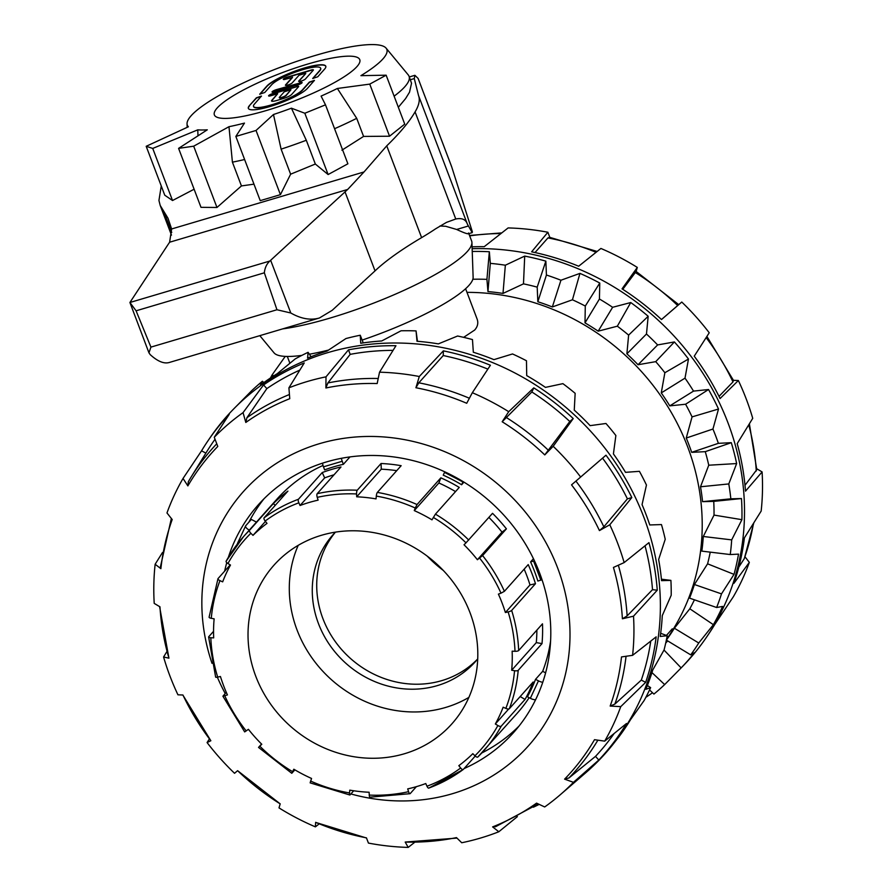 <?xml version="1.0" encoding="UTF-8"?>
<svg xmlns="http://www.w3.org/2000/svg" width="892" height="892" viewBox="0 0 892 892"><rect width="100%" height="100%" fill="white"/><g stroke="black" fill="none" stroke-linecap="round" stroke-linejoin="round"><path stroke-width="1.34" d="M427.313 556.195A119.194 109.225 -138.3 0 0 443.279 570.423M465.602 288.729L477.086 318.968C478.513 322.926 477.711 326.628 474.655 330.062L463.639 337.354M679.827 669.256L683.094 665.9A253.451 232.255 -138.3 0 0 706.598 637.078A253.451 232.255 -138.3 0 0 728.028 422.964A253.451 232.255 -138.3 0 0 472.136 248.701M270.454 377.996A252.692 231.563 41.7 0 1 272.149 374.852L285.206 356.454M472.994 278.661L473.106 279.252A225.119 206.286 41.7 0 1 486.932 279.363L487.957 291.584A224.472 205.706 41.7 0 1 502.999 293.423L505.351 265.214A252.692 231.563 41.7 0 0 490.31 263.363L489.34 251.745A253.295 232.11 -138.3 0 0 472.236 251.466M505.351 265.214L524.708 256.093A253.295 232.11 -138.3 0 1 545.848 261.144L546.428 275.026A252.692 231.563 41.7 0 1 560.934 280.233L579.945 273.387A253.295 232.11 -138.3 0 1 599.759 283.043L599.435 299.01A252.692 231.563 41.7 0 1 612.626 307.294L630.756 302.533A253.295 232.11 -138.3 0 1 648.172 316.27L646.477 334.009A252.692 231.563 41.7 0 1 657.627 344.925L674.397 341.948A253.295 232.11 -138.3 0 1 688.479 359.03L685 378.141A252.692 231.563 41.7 0 1 693.53 391.109L708.527 389.514A253.295 232.11 -138.3 0 1 718.517 409.027L712.942 429.03A252.692 231.563 41.7 0 1 718.372 443.335L731.295 442.677A253.295 232.11 -138.3 0 1 736.647 463.561L728.786 483.932A252.692 231.563 41.7 0 1 730.838 498.818L741.475 498.55A253.295 232.11 -138.3 0 1 741.91 519.679L731.685 539.883A252.692 231.563 41.7 0 1 730.247 554.545L738.52 554.133A253.295 232.11 -138.3 0 1 734.016 574.37L721.494 593.882A252.692 231.563 41.7 0 1 716.633 607.508L722.598 606.426A253.295 232.11 -138.3 0 1 713.388 624.679L698.737 642.998A252.692 231.563 41.7 0 1 690.72 654.873L694.556 652.621A253.295 232.11 -138.3 0 1 681.142 667.907L664.652 684.588A252.692 231.563 41.7 0 1 653.925 694.076L649.554 689.94M645.853 697.332A253.295 232.11 -138.3 0 0 652.487 692.727M472.08 246.839A253.038 231.887 41.7 0 1 484.211 246.694L508.117 227.928A249.08 228.252 41.7 0 1 547.878 232.243L531.621 251.834A253.038 231.887 41.7 0 1 578.663 266.229L600.907 248.455A249.08 228.252 41.7 0 1 637.301 267.422L622.047 288.841A253.038 231.887 41.7 0 1 661.496 319.548L681.767 302.042L661.474 319.526M535.01 252.559L547.967 237.908L549.851 237.473L547.878 232.243M622.772 289.309L636.107 271.491L637.301 267.422M681.767 302.042A249.08 228.252 41.7 0 1 709.229 332.772L694.244 356.187A253.038 231.887 41.7 0 1 720.078 398.534L738.364 380.516L733.369 380.315L732.99 381.921L719.019 396.371M738.364 380.516A249.08 228.252 41.7 0 1 746.314 399.192A249.08 228.252 41.7 0 1 752.725 418.326L737.205 443.614A253.038 231.887 41.7 0 1 745.511 491.157L762.091 471.924L756.338 468.512M762.091 471.924A249.08 228.252 41.7 0 1 761.166 511.071L744.419 537.831A253.038 231.887 41.7 0 1 733.915 583.335L749.336 562.373L744.976 556.753M749.336 562.373A249.08 228.252 41.7 0 1 733.269 596.882L714.76 624.478A253.038 231.887 41.7 0 1 708.326 634.535L706.598 637.078M738.821 567.078L744.318 558.604L753.807 522.835M744.998 485.293L756.773 469.671L749.38 423.789M636.074 271.413L678.723 304.629M666.514 639.374A224.383 205.628 -138.3 0 0 671.676 413.119A224.383 205.628 -138.3 0 0 466.973 292.364M667.662 640.88A225.119 206.286 41.7 0 1 665.7 643.132M694.433 599.814A225.119 206.286 41.7 0 1 689.817 608.79L674.374 628.224A224.472 205.706 41.7 0 1 666.369 640.099L690.72 654.873M710.233 552.137A225.119 206.286 41.7 0 1 707.59 563.822L694.411 584.505A224.472 205.706 41.7 0 1 689.561 598.131L716.633 607.508M502.999 293.423L523.481 283.857A225.119 206.286 41.7 0 1 537.196 287.135L537.843 301.752A224.472 205.706 41.7 0 1 552.338 306.959L572.441 299.79A225.119 206.286 41.7 0 1 585.286 306.056L584.996 322.882A224.472 205.706 41.7 0 1 598.175 331.166L617.331 326.193A225.119 206.286 41.7 0 1 628.626 335.113L626.886 353.823A224.472 205.706 41.7 0 1 638.036 364.739L655.731 361.65A225.119 206.286 41.7 0 1 664.863 372.733L661.262 392.915A224.472 205.706 41.7 0 1 669.781 405.871L685.591 404.232A225.119 206.286 41.7 0 1 692.069 416.887L686.249 438.039A224.472 205.706 41.7 0 1 691.679 452.344L705.271 451.664A225.119 206.286 41.7 0 1 708.75 465.211L700.51 486.776A224.472 205.706 41.7 0 1 702.562 501.65L713.734 501.382A225.119 206.286 41.7 0 1 714.024 515.085L703.286 536.482A224.472 205.706 41.7 0 1 701.837 551.133L730.247 554.545M273.71 375.867L272.149 374.852M287.48 356.878L286.733 356.443M489.34 251.745L486.932 279.363M490.31 263.363L487.957 291.584M523.481 283.857L524.708 256.093M545.848 261.144L537.196 287.135M546.428 275.026L537.843 301.752M552.338 306.959L560.934 280.233M572.441 299.79L579.945 273.387M599.759 283.043L585.286 306.056M599.435 299.01L584.996 322.882M598.175 331.166L612.626 307.294M617.331 326.193L630.756 302.533M648.172 316.27L628.626 335.113M646.477 334.009L626.886 353.823M638.036 364.739L657.627 344.925M655.731 361.65L674.397 341.948M688.479 359.03L664.863 372.733M685 378.141L661.262 392.915M669.781 405.871L693.53 391.109M685.591 404.232L708.527 389.514M718.517 409.027L692.069 416.887M712.942 429.03L686.249 438.039M736.647 463.561L708.75 465.211M705.271 451.664L731.295 442.677M741.91 519.679L714.024 515.085M713.734 501.382L741.475 498.55M734.016 574.37L707.59 563.822M713.388 624.679L689.817 608.79M681.142 667.907L664.016 650.045M702.562 501.65L730.838 498.818M691.679 452.344L718.372 443.335M664.652 684.588L651.952 672.579M698.737 642.998L674.374 628.224M721.494 593.882L694.411 584.505M731.685 539.883L703.286 536.482M728.786 483.932L700.51 486.776M604.687 741.141A249.08 228.252 -138.3 0 0 620.754 706.631L645.652 682.358A253.038 231.887 -138.3 0 0 656.155 636.855L632.595 655.33A249.08 228.252 -138.3 0 0 633.51 616.182L657.259 590.181A253.038 231.887 -138.3 0 0 648.952 542.637L624.155 562.584A249.08 228.252 -138.3 0 0 609.782 524.775L631.826 497.558A253.038 231.887 -138.3 0 0 605.98 455.199L580.659 477.03A249.08 228.252 -138.3 0 0 553.185 446.301L573.233 418.56A253.038 231.887 -138.3 0 0 533.784 387.864L508.719 411.691A249.08 228.252 -138.3 0 0 472.336 392.714L490.41 365.252A253.038 231.887 -138.3 0 0 443.357 350.857L419.296 376.502A249.08 228.252 -138.3 0 0 379.535 372.187L395.948 345.717A253.038 231.887 -138.3 0 0 348.471 349.842L326.004 376.837A249.08 228.252 -138.3 0 0 288.919 387.83L304.25 362.944A253.038 231.887 -138.3 0 0 263.553 384.943L243.048 412.628A249.08 228.252 -138.3 0 0 214.27 437.258L229.255 414.312A253.038 231.887 -138.3 0 0 207.981 440.793L209.709 438.24A253.451 232.255 41.7 0 1 233.213 409.428A253.451 232.255 41.7 0 1 647.536 527.596A253.451 232.255 41.7 0 1 611.321 746.437A253.451 232.255 41.7 0 1 585.386 773.074L560.243 794.761A249.08 228.252 -138.3 0 0 573.456 782.329L598.8 760.04A253.038 231.887 -138.3 0 0 626.496 723.501L604.687 741.141L594.507 739.691A240.327 220.224 41.7 0 1 564.591 779.14L573.456 782.329M233.213 409.428L251.655 390.741A252.692 231.563 -138.3 0 1 262.393 381.252L260.408 385.121A253.295 232.11 41.7 0 1 277.3 373.625L295.219 358.907A252.692 231.563 -138.3 0 1 308.097 352.329L307.573 358.149A253.295 232.11 41.7 0 1 327.041 351.069L345.929 338.559A252.692 231.563 -138.3 0 1 360.257 335.236L360.725 343.264A253.295 232.11 41.7 0 1 381.709 340.978L401.043 330.787A252.692 231.563 -138.3 0 1 416.051 330.91L416.988 341.257A253.295 232.11 41.7 0 1 438.362 343.877L457.596 336.016A252.692 231.563 -138.3 0 1 472.47 339.573L473.329 352.24A253.295 232.11 41.7 0 1 493.934 359.632L512.532 353.957A252.692 231.563 -138.3 0 1 526.47 360.758L526.715 375.61A253.295 232.11 41.7 0 1 545.447 387.384L562.897 383.649A252.692 231.563 -138.3 0 1 575.15 393.316L574.258 410.13A253.295 232.11 41.7 0 1 590.114 425.64L605.969 423.488A252.692 231.563 -138.3 0 1 615.87 435.508L613.417 453.917A253.295 232.11 41.7 0 1 625.526 472.336L639.419 471.322A252.692 231.563 -138.3 0 1 646.455 485.047L642.05 504.627A253.295 232.11 41.7 0 1 649.777 524.953L661.463 524.574A252.692 231.563 -138.3 0 1 665.231 539.27L658.642 559.507A253.295 232.11 41.7 0 1 661.552 580.659L670.907 580.38A252.692 231.563 -138.3 0 1 671.208 595.254L662.277 615.614A253.295 232.11 41.7 0 1 660.236 636.442L667.227 635.728A252.692 231.563 -138.3 0 1 664.061 649.967L652.777 669.925A253.295 232.11 41.7 0 1 645.875 689.304L650.636 687.632A252.692 231.563 -138.3 0 1 644.158 700.476L630.644 719.498A253.295 232.11 41.7 0 1 619.26 736.379L611.321 746.437M624.155 562.584L613.44 567.435A240.327 220.224 41.7 0 1 622.404 618.78L633.51 616.182M580.659 477.03L571.538 484.858A240.327 220.224 41.7 0 1 599.435 530.584L609.782 524.775M508.719 411.691L502.174 421.76A240.327 220.224 41.7 0 1 544.767 454.909L553.185 446.301M419.296 376.502L415.917 387.741A240.327 220.224 41.7 0 1 466.717 403.273L472.336 392.714M326.004 376.837L325.892 387.987A240.327 220.224 41.7 0 1 377.171 383.538L379.535 372.187M243.048 412.628L245.813 422.462A240.327 220.224 41.7 0 1 289.755 398.702L288.919 387.83M207.981 440.793A253.038 231.887 -138.3 0 0 201.547 450.839L183.038 478.447L187.866 485.906A240.327 220.224 41.7 0 1 217.782 446.457L214.27 437.258M183.038 478.447A249.08 228.252 -138.3 0 0 166.971 512.956L172.201 519.534A240.327 220.224 41.7 0 0 160.872 568.672L155.141 564.257A249.08 228.252 -138.3 0 0 154.216 603.393L159.969 606.816A240.327 220.224 41.7 0 0 168.934 658.162L163.582 657.003A249.08 228.252 -138.3 0 0 169.993 676.136A249.08 228.252 -138.3 0 0 177.943 694.812L182.938 695.013A240.327 220.224 41.7 0 0 210.846 740.739L207.078 742.557A249.08 228.252 -138.3 0 0 234.54 773.286L237.606 770.688L280.188 803.87A240.327 220.224 41.7 0 1 237.606 770.688M560.243 794.761A249.08 228.252 -138.3 0 1 544.689 806.959L536.56 803.134A240.327 220.224 41.7 0 1 492.618 826.895L498.818 831.757A249.08 228.252 -138.3 0 1 461.722 842.75L456.481 837.61A240.327 220.224 41.7 0 1 405.202 842.059L408.202 847.4A249.08 228.252 -138.3 0 1 368.429 843.085L366.456 837.856A240.327 220.224 41.7 0 1 315.657 822.324L315.4 826.862A249.08 228.252 -138.3 0 1 279.006 807.896L280.2 803.837M632.595 655.33L621.501 656.925A240.327 220.224 41.7 0 1 610.173 706.063L620.754 706.631M533.371 807.204A253.038 231.887 -138.3 0 0 539.047 804.45M498.818 831.757L517.371 816.648M408.202 847.4L414.535 842.427M315.4 826.862L319.169 823.862M209.408 738.911L207.078 742.557M166.927 651.528L163.582 657.003M162.5 552.494L155.141 564.257M622.404 618.78L627.132 615.904L652.509 589.668A248.143 227.393 -138.3 0 0 645.016 545.804M599.435 530.584L603.839 526.826L627.399 498.862A248.143 227.393 -138.3 0 0 602.557 458.153M627.399 498.862L631.826 497.558M610.173 706.063L614.867 704.089L641.315 680.094A248.143 227.393 -138.3 0 0 650.759 641.092M533.784 387.864L531.866 391.978L502.174 421.76M544.767 454.909L569.798 421.503A248.143 227.393 -138.3 0 0 531.866 391.978M569.798 421.503L573.233 418.56M564.591 779.14L568.918 777.98L595.51 756.371A248.143 227.393 -138.3 0 0 614.164 733.48M443.357 350.857L443.246 355.54L418.816 382.813L415.917 387.741M487.868 369.11A248.143 227.393 -138.3 0 0 443.246 355.54M492.618 826.895L496.275 826.304M348.471 349.842L350.188 354.358L327.866 382.969L325.892 387.987M393.06 350.378A248.143 227.393 -138.3 0 0 350.188 354.358M405.202 842.059L456.916 838.101M263.553 384.943L266.842 388.611L246.928 417.701L245.813 422.462M299.823 370.102A248.143 227.393 -138.3 0 0 266.842 388.611M201.547 450.839L205.885 453.103M214.961 439.355A248.143 227.393 -138.3 0 0 206.955 451.374L190.988 477.253A242.769 222.465 -138.3 0 0 188.312 481.725L190.988 477.253A242.769 222.465 -138.3 0 1 216.678 443.882M188.312 481.725L187.866 485.906M171.331 518.575L160.46 566.699L160.872 568.672M182.838 695.013L210.846 740.739M159.601 606.638L168.934 658.162M224.639 571.159A171.041 156.747 41.7 0 1 226.769 562.64M228.397 557.244A171.041 156.747 41.7 0 1 258.234 504.894A171.041 156.747 41.7 0 1 490.221 501.683A171.041 156.747 41.7 0 1 513.614 732.51A171.041 156.747 41.7 0 1 464.063 768.581M652.509 589.668L657.259 590.181M641.315 680.094L645.652 682.358M595.51 756.371L598.8 760.04M518.988 726.11A171.041 156.747 41.7 0 1 481.713 753.015M248.89 522.177A171.041 156.747 41.7 0 1 263.976 498.818M416.051 330.91L417.456 341.29M360.257 335.236L363.234 342.885M308.097 352.329L311.085 356.722M262.393 381.252L263.82 382.601M661.418 579.187L670.907 580.38M647.38 685.513L650.636 687.632M660.66 633.287L667.227 635.728M209.207 616.941A2.977 0.981 5.2 0 0 209.096 617.164A2.977 0.981 5.2 0 0 211.27 618.323L214.136 618.814A154.952 141.995 -138.3 0 0 213.679 637.869L210.813 637.747A2.977 0.892 177.6 0 1 208.628 636.977A2.977 0.892 177.6 0 1 208.739 636.732L213.556 631.324M275.204 505.374L273.365 503.556A160.917 147.459 41.7 0 1 287.915 491.113L264.099 517.828A2.977 1.171 53.5 0 0 265.158 521.051L266.998 523.381A154.952 141.995 -138.3 0 0 252.994 535.367L250.875 533.26A2.977 1.193 -134.6 0 1 249.559 530.272A160.917 147.459 -138.3 0 0 243.583 536.56A160.917 147.459 -138.3 0 0 226.189 561.101A2.977 1.171 29 0 0 226.122 561.191A2.977 1.171 29 0 0 227.939 563.521L230.482 565.049A154.952 141.995 -138.3 0 0 222.665 581.852L219.967 580.636A2.977 1.126 -159 0 1 217.971 578.685A2.977 1.126 -159 0 1 218.061 578.551L230.225 564.892M252.994 535.367L265.437 521.407M249.559 530.272L273.365 503.556M298.853 502.82A2.977 1.07 -110.4 0 1 298.43 499.264L322.246 472.548A160.917 147.459 41.7 0 1 340.989 466.984L317.184 493.7A2.977 0.992 77.3 0 0 317.251 497.368L318.11 500.144A154.952 141.995 -138.3 0 0 300.058 505.496L298.853 502.82A157.94 144.727 41.7 0 0 265.158 521.051M300.058 505.496L324.666 477.889L322.246 472.548M334.054 474.778A154.952 141.995 -138.3 0 0 324.666 477.889M356.577 493.956A2.977 0.792 -87.4 0 1 357.246 490.221L381.051 463.505A160.917 147.459 41.7 0 1 401.155 465.691L377.349 492.406A2.977 0.669 99.8 0 0 376.301 496.097L376.045 498.896A154.952 141.995 -138.3 0 0 356.688 496.799L356.577 493.956A157.94 144.727 41.7 0 0 317.251 497.368M356.688 496.799L381.297 469.192L381.051 463.505M396.728 470.664A154.952 141.995 -138.3 0 0 381.297 469.192M415.259 508.016L417.043 504.549L440.849 477.833A160.917 147.459 41.7 0 1 459.246 487.422L435.43 514.138L431.984 519.824A154.952 141.995 -138.3 0 0 414.267 510.592L415.259 508.016A157.94 144.727 41.7 0 0 376.301 496.097M414.267 510.592L438.875 482.985L440.849 477.833M455.533 491.581A154.952 141.995 -138.3 0 0 438.875 482.985M465.981 542.849L492.529 513.324A160.917 147.459 41.7 0 1 506.411 528.856L482.594 555.571L477.398 559.73A154.952 141.995 -138.3 0 0 464.03 544.767L465.981 542.849A157.94 144.727 41.7 0 0 433.311 517.416M477.398 559.73L502.006 532.123A154.952 141.995 -138.3 0 0 488.883 517.405M506.411 528.856L502.006 532.123M501.003 593.169L504.404 591.307L528.22 564.591A160.917 147.459 41.7 0 1 535.479 583.702L511.662 610.418A2.977 0.658 162.8 0 1 508.128 611.923L505.396 612.536A154.952 141.995 -138.3 0 0 498.405 594.128L501.003 593.169A157.94 144.727 41.7 0 0 479.606 558.091M505.396 612.536L529.993 584.94A154.952 141.995 -138.3 0 0 524.162 569.141M535.479 583.702L529.993 584.94M515.007 651.294A2.977 0.892 -2.4 0 0 518.676 650.536L542.481 623.82A160.917 147.459 41.7 0 1 542.013 643.611L518.207 670.327A2.977 0.981 -174.8 0 1 514.55 670.717L511.685 670.226A154.952 141.995 -138.3 0 0 512.142 651.171L515.007 651.294A157.94 144.727 41.7 0 0 508.128 611.923M511.685 670.226L536.293 642.619A154.952 141.995 -138.3 0 0 536.872 630.12M542.013 643.611L536.293 642.619M505.853 708.404A2.977 1.126 21 0 0 509.343 708.716L533.16 682.001A160.917 147.459 41.7 0 1 525.031 699.451L501.226 726.166A2.977 1.171 -151 0 1 497.881 725.519L495.339 723.992A154.952 141.995 -138.3 0 0 503.155 707.2L505.853 708.404A157.94 144.727 41.7 0 0 514.55 670.717M495.339 723.992L508.719 708.984M525.031 699.451L520.203 696.541M475.235 756.059L463.305 769.439A2.977 1.171 -126.5 0 1 463.238 769.506A2.977 1.171 -126.5 0 1 460.673 768.001L458.822 765.671A154.952 141.995 -138.3 0 0 472.827 753.684L474.945 755.78A2.977 1.193 45.4 0 0 477.833 757.007A2.977 1.193 45.4 0 0 477.856 756.985A160.917 147.459 -138.3 0 0 483.832 750.696A160.917 147.459 -138.3 0 0 501.226 726.166M416.374 786.655L410.231 793.557A2.977 0.992 -102.7 0 1 410.019 793.69A2.977 0.992 -102.7 0 1 408.569 791.672L407.711 788.896A154.952 141.995 -138.3 0 0 425.763 783.544L426.978 786.22A2.977 1.07 69.6 0 0 428.807 788.127A2.977 1.07 69.6 0 0 428.974 788.004A160.917 147.459 -138.3 0 0 463.149 769.551M353.7 790.769L350.065 794.861A2.977 0.669 -80.2 0 1 349.809 794.995A2.977 0.669 -80.2 0 1 349.519 792.943L349.775 790.145A154.952 141.995 -138.3 0 0 369.132 792.252L369.255 795.084A2.977 0.792 92.6 0 0 369.912 797.169L410.019 793.69M294.895 769.852L291.773 773.286L293.836 769.227A154.952 141.995 -138.3 0 0 311.553 778.46L310.137 782.864L349.809 794.995M215.741 676.838A2.977 0.658 -17.2 0 0 215.641 677.106A2.977 0.658 -17.2 0 0 217.693 677.117L220.435 676.504A154.952 141.995 -138.3 0 0 227.427 694.913L222.9 696.217L244.676 731.908L248.422 729.322A154.952 141.995 -138.3 0 0 261.791 744.274L258.535 747.418L261.546 744.028M534.419 560.767A5.965 1.182 159.2 0 1 533.583 561.035L540.842 580.146L537.854 581.038A160.917 147.459 -138.3 0 0 530.595 561.915L533.449 558.715M463.952 482.126L461.621 484.746A160.917 147.459 -138.3 0 0 443.235 475.157L444.528 472.381L462.915 481.97A5.965 0.636 -62.5 0 1 463.093 481.602M349.976 456.916L343.375 464.319A160.917 147.459 -138.3 0 0 324.621 469.872L323.473 466.828L342.216 461.275A5.965 2.074 -106.5 0 1 341.391 458.31M323.015 465.457A160.917 147.459 -138.3 0 0 276.91 499.163L243.583 536.56L226.122 561.191M477.833 757.007L517.17 713.299A160.917 147.459 -138.3 0 0 529.157 697.689M542.76 682.291A5.965 2.297 -155 0 1 538.467 680.852L530.339 698.302L527.417 696.775A160.917 147.459 -138.3 0 0 535.534 679.336L542.682 671.319A160.917 147.459 -138.3 0 0 550.587 640.991M222.9 696.217L226.267 692.292M540.842 580.146A5.965 1.182 -20.8 0 0 542.035 579.767M533.583 561.035L530.595 561.915M530.339 698.302A5.965 2.297 25 0 0 535.568 699.785M542.682 671.319L545.614 672.847M538.467 680.852L535.534 679.336M322.536 463.149A5.965 2.074 73.5 0 0 323.473 466.828M237.662 543.116A5.965 2.297 25 0 0 237.517 543.34A5.965 2.297 25 0 0 237.439 543.964M249.325 530.127A5.965 2.297 -155 0 1 245.635 525.89A5.965 2.297 -155 0 1 245.779 525.667L251.343 519.434L256.461 522.11M343.375 464.319L342.216 461.275M461.621 484.746L462.915 481.97M470.051 612.771A119.194 109.225 -138.3 0 0 273.933 565.216A119.194 109.225 -138.3 0 0 290.235 726.066A119.194 109.225 -138.3 0 0 451.898 723.836A119.194 109.225 -138.3 0 0 470.051 612.771M298.229 545.324A119.194 109.225 -138.3 0 0 331.501 679.76A119.194 109.225 -138.3 0 0 468.869 697.41M335.459 532.134A95.355 87.383 -138.3 0 0 332.995 534.765A95.355 87.383 -138.3 0 0 346.04 663.447A95.355 87.383 -138.3 0 0 475.369 661.663A95.355 87.383 -138.3 0 0 477.711 658.92M335.269 532.323A95.355 87.383 -138.3 0 0 350.489 658.463A95.355 87.383 -138.3 0 0 477.543 659.121M307.785 64.046A77.771 15.376 159.2 0 1 359.777 59.664A77.771 15.376 159.2 0 1 292.531 101.655A77.771 15.376 159.2 0 1 214.37 114.912A77.771 15.376 159.2 0 1 307.785 64.046M468.824 233.626L471.623 240.985A117.945 23.315 159.2 0 1 471.924 242.535A117.945 23.315 159.2 0 1 403.675 290.48A117.945 23.315 159.2 0 1 282.586 328.903M471.924 242.535L473.128 277.256A106.706 21.096 159.2 0 1 362.141 340.086M328.535 350.065A106.706 21.096 159.2 0 1 309.379 354.213M301.83 355.395A106.706 21.096 159.2 0 1 274.067 352.875L259.817 335.66M468.478 232.99C469.437 234.752 465.501 233.581 456.659 229.467L445.699 226.278L439.923 226.022M345.037 191.891L375.041 270.878L332.192 310.316L319.436 317.987L169.201 362.509C163.927 363.992 157.605 361.372 150.224 354.648L148.964 352.853L150.926 347.111L136.097 310.806L129.909 302.5L168.22 244.285A224.516 44.377 -20.8 0 0 169.614 242.211L347.679 189.45A224.516 44.377 -20.8 0 0 345.037 191.891L269.841 261.033C266.708 263.876 264.868 267.801 264.344 272.807L276.955 309.758L290.792 312.992A34529.956 14977.204 74.8 0 0 270.666 260.353M148.964 352.853L129.909 302.5L269.841 261.033M136.097 310.806L264.344 272.807M319.436 317.987C310.639 320.518 301.083 318.857 290.792 312.992M375.041 270.878A224.516 44.377 159.2 0 1 421.615 237.629A152.499 30.138 -20.8 0 0 435.564 228.843L446.491 222.376L455.767 219.008C461.956 217.76 465.825 219.465 467.375 224.126L472.202 232.622L472.37 231.831L451.564 166.447L418.125 78.44L414.892 75.307L414.289 78.574L418.515 95.522L467.375 224.126M150.926 347.111L276.955 309.758M410.376 79.734L414.289 78.574M169.614 242.211L171.632 228.965L364.014 171.955L347.679 189.45M171.632 228.965L167.986 218.217L160.192 205.428L158.943 200.466L161.251 185.971M418.515 95.522C420.177 99.815 419.039 105.278 415.081 111.901C409.294 121.803 399.839 133.12 386.749 145.842L364.014 171.955M398.345 107.285L405.559 98.633L409.528 92.188L411.535 83.246L409.06 76.288A117.945 23.315 159.2 0 1 394.119 96.169M389.548 136.22L404.734 124.111L386.147 75.184L369.756 84.116L337.366 88.475L356.711 118.335L363.579 136.42L389.548 136.22L369.756 84.116M341.892 150.19L363.579 136.42M328.111 174.542L347.891 163.805L325.491 104.832L304.83 113.251L291.428 108.188L306.302 140.256L315.333 164.028L328.111 174.542L304.83 113.251M280.423 194.657L256.037 130.455L235.845 136.431L260.23 200.644L280.423 194.657L290.625 174.185L315.333 164.028M244.609 159.512A117.945 23.315 159.2 0 1 232.411 162.154L228.976 126.697L193.687 146.188L178.59 148.362L200.99 207.334L216.968 207.479L241.442 185.926L253.975 184.165M197.979 135.84L197.779 129.842L152.733 148.429L146.188 146.299L164.764 195.214L172.524 200.522L194.11 189.227M235.845 136.431L244.475 123.107A106.706 21.096 159.2 0 1 228.976 126.697M290.625 174.185L281.103 149.142L273.476 114.511L256.037 130.455M337.366 88.475A106.706 21.096 159.2 0 1 321.087 96.102L325.491 104.832M146.188 146.299L188.379 126.787A106.706 21.096 159.2 0 1 187.041 123.765A106.706 21.096 159.2 0 1 279.586 67.569A106.706 21.096 159.2 0 1 386.102 48.157A106.706 21.096 159.2 0 1 360.914 75.664L386.147 75.184M356.711 118.335A117.945 23.315 159.2 0 1 334.567 128.716M386.102 48.157L408.257 74.917A117.945 23.315 159.2 0 1 409.06 76.288M306.302 140.256A117.945 23.315 159.2 0 1 281.103 149.142M241.442 185.926L232.411 162.154M291.428 108.188A106.706 21.096 159.2 0 1 273.476 114.511M178.59 148.362L207.29 129.819A106.706 21.096 159.2 0 1 197.779 129.842M216.968 207.479L193.687 146.188M172.524 200.522L152.733 148.429M259.862 94.296L266.786 86.513A32.235 6.367 159.2 0 1 298.63 70.122A32.235 6.367 159.2 0 1 325.836 66.343M312.847 78.596L319.771 70.814A26.715 5.285 -20.8 0 0 320.73 68.439A26.715 5.285 -20.8 0 0 320.674 68.305M264.779 92.478L259.717 94.195L266.686 86.245A32.235 6.367 159.2 0 1 298.876 69.732A32.235 6.367 159.2 0 1 325.792 66.209A32.235 6.367 159.2 0 1 324.632 69.063L317.764 76.779L312.702 78.496L319.671 70.535A26.715 5.285 -20.8 0 0 320.629 68.171A26.715 5.285 -20.8 0 0 298.318 71.092A26.715 5.285 -20.8 0 0 271.647 84.773L264.779 92.478M272.16 92.144A3.679 0.725 159.2 0 1 276.565 89.891L299.745 83.023A3.679 0.725 159.2 0 1 302.087 82.711M299.645 82.755A3.679 0.725 159.2 0 1 302.109 82.543A3.679 0.725 159.2 0 1 297.683 84.952L274.502 91.82A3.679 0.725 159.2 0 1 272.038 92.032A3.679 0.725 159.2 0 1 276.464 89.624L299.745 83.023M249.515 105.512L256.383 97.797L261.445 96.08L254.476 104.041A26.715 5.285 -20.8 0 0 253.518 106.404A26.715 5.285 -20.8 0 0 275.818 103.483A26.715 5.285 -20.8 0 0 302.488 89.802L309.357 82.097L314.43 80.38L307.461 88.33A32.235 6.367 159.2 0 1 275.271 104.843A32.235 6.367 159.2 0 1 248.344 108.367A32.235 6.367 159.2 0 1 249.515 105.512L256.483 98.075L261.401 96.258M253.573 106.538A26.715 5.285 -20.8 0 0 253.618 106.683A26.715 5.285 -20.8 0 0 275.929 103.762A26.715 5.285 -20.8 0 0 302.6 90.081L309.468 82.376L314.385 80.559M248.411 108.501A32.235 6.367 159.2 0 1 249.615 105.78M285.529 85.342A3.679 0.725 159.2 0 1 285.641 85.175L292.509 77.47L285.786 79.165A3.679 0.725 159.2 0 1 283.322 79.366A3.679 0.725 159.2 0 1 287.748 76.957L310.929 70.089A3.679 0.725 159.2 0 1 313.393 69.888A3.679 0.725 159.2 0 1 313.259 70.212L305.41 79.02A3.679 0.725 159.2 0 1 301.73 80.904A3.679 0.725 159.2 0 1 298.653 81.306A3.679 0.725 159.2 0 1 298.787 80.982L305.755 73.545L298.887 81.25A3.679 0.725 159.2 0 0 298.775 81.417M283.444 79.477A3.679 0.725 159.2 0 1 287.848 77.236L311.029 70.368A3.679 0.725 159.2 0 1 313.371 70.044M305.655 73.278L299.032 75.24L292.163 82.945A3.679 0.725 159.2 0 1 288.484 84.829A3.679 0.725 159.2 0 1 285.407 85.231A3.679 0.725 159.2 0 1 285.54 84.907L292.409 77.203M268.726 95.99A3.679 0.725 159.2 0 1 273.13 93.749L296.311 86.881A3.679 0.725 159.2 0 1 298.653 86.557M296.211 86.602A3.679 0.725 159.2 0 1 298.675 86.401A3.679 0.725 159.2 0 1 298.541 86.725L291.673 94.429A7.37 1.461 159.2 0 1 283.087 98.599L276.464 100.562A7.37 1.461 159.2 0 1 271.536 100.974A7.37 1.461 159.2 0 1 271.804 100.317L277.691 93.716L271.068 95.678A3.679 0.725 159.2 0 1 268.603 95.879A3.679 0.725 159.2 0 1 273.03 93.47L296.311 86.881M290.937 89.791L284.314 91.753L279.408 97.261A3.679 0.725 -20.8 0 0 279.274 97.585A3.679 0.725 -20.8 0 0 282.351 97.183A3.679 0.725 -20.8 0 0 286.031 95.299L290.937 89.791L286.131 95.567A3.679 0.725 -20.8 0 1 282.452 97.451A3.679 0.725 -20.8 0 1 279.374 97.852A3.679 0.725 -20.8 0 1 279.397 97.696M277.691 93.716L271.904 100.595A7.37 1.461 159.2 0 0 271.625 101.097M217.169 107.999A77.771 15.376 -20.8 0 0 214.37 114.912A77.771 15.376 -20.8 0 0 292.531 101.655A77.771 15.376 -20.8 0 0 359.777 59.664A77.771 15.376 -20.8 0 0 294.828 68.171A77.771 15.376 -20.8 0 0 217.169 107.999M753.472 523.381A242.769 222.465 41.7 0 1 744.028 559.184M706.141 337.589A242.769 222.465 41.7 0 1 732.99 381.921M748.756 424.815A242.769 222.465 41.7 0 1 756.282 470.998M635.071 272.361A242.769 222.465 41.7 0 1 677.686 305.532M547.967 237.908A242.769 222.465 41.7 0 1 596.079 252.313M469.683 235.867A242.769 222.465 41.7 0 1 500.958 233.537M217.347 677.195A190.988 175.022 -138.3 0 0 225.219 693.474M350.879 793.947A190.988 175.022 -138.3 0 0 437.961 797.325A190.988 175.022 -138.3 0 0 561.659 579.677A190.988 175.022 -138.3 0 0 328.323 441.306A190.988 175.022 -138.3 0 0 212.028 663.347M627.132 615.904A242.769 222.465 -138.3 0 0 618.368 565.26M614.867 704.089A242.769 222.465 -138.3 0 0 626.05 656.367M568.918 777.98A242.769 222.465 -138.3 0 0 597.807 740.282M289.32 394.554A242.769 222.465 -138.3 0 0 246.928 417.701M378.152 378.487A242.769 222.465 -138.3 0 0 327.866 382.969M469.37 398.245A242.769 222.465 -138.3 0 0 418.816 382.813M548.535 450.438A242.769 222.465 -138.3 0 0 505.92 417.266M603.839 526.826A242.769 222.465 -138.3 0 0 575.92 481.089M298.43 499.264A160.917 147.459 -138.3 0 0 264.099 517.828M357.246 490.221A160.917 147.459 -138.3 0 0 317.184 493.7M417.043 504.549A160.917 147.459 -138.3 0 0 377.349 492.406M468.713 540.039A160.917 147.459 -138.3 0 0 435.43 514.138M504.404 591.307A160.917 147.459 -138.3 0 0 482.594 555.571M518.676 650.536A160.917 147.459 -138.3 0 0 511.662 610.418M509.343 708.716A160.917 147.459 -138.3 0 0 518.207 670.327M246.214 730.949A157.94 144.727 41.7 0 1 224.817 695.883M292.509 771.625A157.94 144.727 41.7 0 1 259.84 746.191M349.519 792.943A157.94 144.727 41.7 0 1 310.561 781.035M408.569 791.672A157.94 144.727 41.7 0 1 369.255 795.084M460.673 768.001A157.94 144.727 41.7 0 1 426.978 786.22M497.881 725.519A157.94 144.727 41.7 0 1 474.945 755.78M227.939 563.521A157.94 144.727 41.7 0 1 250.875 533.26M211.27 618.323A157.94 144.727 41.7 0 1 219.967 580.636M217.693 677.117A157.94 144.727 41.7 0 1 210.813 637.747M451.776 167.072L418.08 78.362M456.659 229.467L468.278 226.022M455.767 219.008L415.081 111.901M421.615 237.629L386.749 145.842M171.743 232.466L163.916 211.872M289.889 363.234L287.313 356.454M666.413 635.427L672.3 628.815M706.899 336.418L733.581 380.561M549.349 237.227L597.138 251.466M469.526 235.455L501.772 232.901M495.339 826.828L538.155 803.993M315.88 822.48L366.5 838.012M291.773 773.286L258.535 747.418M463.238 769.506L428.807 788.127M209.096 617.164L217.971 578.685M208.628 636.977L215.641 677.106M245.635 525.89L237.517 543.34M409.317 76.957L414.892 75.307M468.501 233.726L472.202 232.622M171.487 235.142L160.192 205.428M187.041 123.765L187.164 127.355"/></g></svg>
